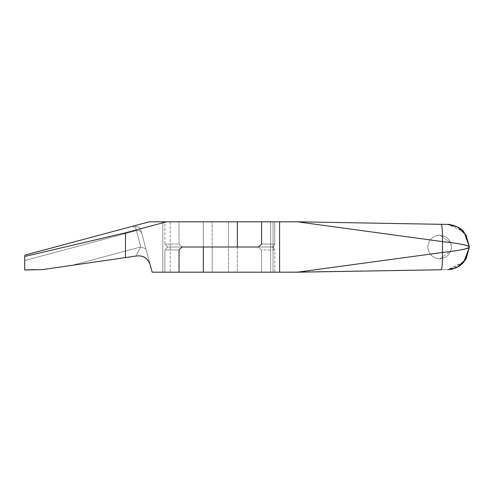 <?xml version="1.0" encoding="UTF-8"?>
<svg xmlns="http://www.w3.org/2000/svg" width="494" height="494" viewBox="0 0 494 494"><rect width="100%" height="100%" fill="white"/><g stroke="black" fill="none" stroke-linecap="round" stroke-linejoin="round"><path stroke-width="0.37" stroke-dasharray="2.47 1.85" d="M25.385 269.959L24.7 269.996L24.7 260.542L136.406 230.612L140.784 246.944L72.303 265.297L42.354 269.638L34.037 269.638M453.56 225.35L457.487 226.974L447.873 224.437L463.6 231.772L447.873 224.437L297.388 221.806L274.757 221.806L274.757 244.036L273.04 247L273.04 272.194L152.152 272.194L141.778 233.489C140.889 231.099 139.098 230.142 136.406 230.612L24.7 260.542L24.7 255.163L24.7 269.996L24.7 255.163L24.7 269.996L42.354 269.638L125.476 257.584L125.476 232.822L166.589 221.806L179.032 221.806L179.032 244.036L182.132 247L237.348 247L237.348 272.194L152.152 272.194L150.096 264.525C147.552 257.868 142.76 255.058 135.714 256.102L125.476 257.584L135.714 256.102C142.797 255.003 147.589 257.806 150.096 264.525L145.884 248.803L140.784 246.944L135.331 226.592L133.491 227.086L133.491 226.011L133.491 227.086L133.491 226.017L149.207 221.806L179.032 221.806L179.032 244.036L164.897 244.036L164.897 221.806L179.032 221.806L149.207 221.806L162.829 221.806L162.829 272.194L179.032 272.194L170.202 272.194L170.202 247L167.565 247L271.768 247L167.565 247L182.132 247L179.032 244.036L164.897 244.036L167.565 247L164.897 244.036L164.897 221.806L162.829 221.806L162.829 272.194L152.152 272.194L170.202 272.194L170.202 247L167.565 247L182.132 247L167.565 247L164.897 249.964L164.897 272.194L179.032 272.194L162.829 272.194L162.829 221.806L279.604 221.806L279.604 272.194L447.86 269.638L459.753 265.704M439.66 258.856C446.811 258.103 450.763 254.151 451.516 247C450.763 239.849 446.811 235.897 439.66 235.144C432.509 235.897 428.557 239.849 427.804 247C428.557 254.151 432.509 258.103 439.66 258.856L450.664 251.409L451.516 247C450.763 254.151 446.811 258.103 439.66 258.856C432.509 258.103 428.557 254.151 427.804 247C428.557 254.151 432.509 258.103 439.66 258.856C432.509 258.103 428.557 254.151 427.804 247C428.557 239.849 432.509 235.897 439.66 235.144C446.811 235.897 450.763 239.849 451.516 247L450.695 242.671L439.66 235.144C432.509 235.897 428.557 239.849 427.804 247C428.557 239.849 432.509 235.897 439.66 235.144L450.695 242.665L451.516 247L450.664 251.409L439.66 258.856C446.811 258.103 450.763 254.151 451.516 247C450.763 239.849 446.811 235.897 439.66 235.144C432.509 235.897 428.557 239.849 427.804 247C428.557 254.151 432.509 258.103 439.66 258.856C446.811 258.103 450.763 254.151 451.516 247C450.763 254.151 446.811 258.103 439.66 258.856C432.509 258.103 428.557 254.151 427.804 247C428.557 254.151 432.509 258.103 439.66 258.856C446.811 258.103 450.763 254.151 451.516 247C450.763 239.849 446.811 235.897 439.66 235.144C446.811 235.897 450.763 239.849 451.516 247C450.763 239.849 446.811 235.897 439.66 235.144C432.509 235.897 428.557 239.849 427.804 247C428.557 239.849 432.509 235.897 439.66 235.144C432.509 235.897 428.557 239.849 427.804 247C428.557 254.151 432.509 258.103 439.66 258.856M466.027 259.029L464.267 261.517L447.86 269.638L297.388 272.194L447.86 269.638L297.388 272.194L273.04 272.194L297.388 272.194L274.757 272.194L274.757 249.964L273.04 247L273.441 246.457L271.768 247L273.441 246.457L274.757 244.036L261.616 244.036L274.757 244.036L274.757 221.806L261.616 221.806L297.388 221.806L441.167 224.319C442.124 225.431 442.562 231.198 442.482 241.609L297.388 221.806L273.04 221.806L297.388 221.806L447.891 224.437M464.267 261.517L457.53 267.075L447.86 269.638L297.388 272.194L261.616 272.194L297.388 272.194L441.161 269.749C442.118 268.637 442.556 262.876 442.482 252.459C442.556 262.876 442.118 268.637 441.161 269.749L447.86 269.638L463.6 262.295M216.249 272.194L228.475 272.194L216.249 272.194C211.049 272.194 211.049 272.194 216.249 272.194L228.475 272.194L228.475 247L216.249 247C211.049 247 211.049 247 216.249 247L228.475 247L212.173 247L212.173 272.194L216.249 272.194L212.173 272.194L212.173 247L228.475 247L228.475 272.194L216.249 272.194M150.096 264.525L141.031 230.686C140.197 227.759 138.295 226.394 135.331 226.592L133.491 227.086L135.331 226.592L133.491 227.086L133.491 226.011L133.491 227.086L133.491 226.017L149.207 221.806L203.3 221.806L203.3 247L203.3 221.806L279.604 221.806L279.604 272.194L261.616 272.194L261.616 249.964L274.757 249.964L273.441 247.543L271.768 247L237.348 247L270.712 247L270.675 272.194L237.348 272.194L237.348 247L271.768 247L273.441 247.543L273.04 247L273.04 221.806L273.04 272.194L270.675 272.194L270.675 247L271.768 247L258.516 247L271.768 247L258.516 247L261.616 249.964L274.757 249.964L274.757 272.194L261.616 272.194L261.616 249.964L258.516 247L167.565 247L164.897 249.964L179.032 249.964L164.897 249.964L164.897 272.194L162.829 272.194L162.829 221.806L149.207 221.806L166.589 221.806L125.476 232.822L24.7 256.472L125.476 232.822L125.476 257.584L42.354 269.638L72.303 265.297L140.784 246.944L135.714 256.102C142.76 255.058 147.552 257.868 150.096 264.525C147.552 257.868 142.76 255.058 135.714 256.102L42.354 269.638L72.303 265.297L140.784 246.944L135.714 256.102L72.303 265.297L135.714 256.102C142.76 255.058 147.552 257.868 150.096 264.525L145.884 248.803L140.784 246.944L136.406 230.612C139.098 230.142 140.889 231.099 141.778 233.489L141.031 230.686C140.358 227.845 138.462 226.48 135.331 226.592C138.295 226.394 140.197 227.759 141.031 230.686L152.152 272.194L145.884 248.803L140.784 246.944L136.406 230.612L24.7 260.542L24.7 269.996L24.7 260.542L136.406 230.612L135.331 226.592L136.406 230.612C139.098 230.142 140.889 231.099 141.778 233.489C140.889 231.099 139.098 230.142 136.406 230.612L135.331 226.592C138.462 226.48 140.358 227.845 141.031 230.686L152.152 272.194L162.829 272.194L152.152 272.194L141.031 230.686L145.884 248.803L140.784 246.944L135.714 256.102L140.784 246.944L72.303 265.297L135.714 256.102M270.669 221.806L270.669 247L270.669 221.806L273.04 221.806L270.675 221.806L270.669 272.194L270.712 221.806M469.3 246.395L469.3 246.66C466.077 244.863 457.135 243.178 442.482 241.609C442.562 231.198 442.124 225.431 441.167 224.319L297.388 221.806L442.482 241.609L442.482 252.459C457.135 250.89 466.077 249.211 469.3 247.414L469.3 246.66C467.12 245.043 458.179 243.357 442.482 241.609L442.482 252.459C458.333 250.693 467.268 249.007 469.3 247.414L469.3 246.66M297.388 272.194L442.482 252.459L297.388 272.194M216.249 221.806L228.475 221.806L216.249 221.806C211.049 221.806 211.049 221.806 216.249 221.806L212.173 221.806L212.173 247L228.475 247L216.249 247C211.049 247 211.049 247 216.249 247L228.475 247L228.475 221.806L216.249 221.806L228.475 221.806L228.475 247L212.173 247L212.173 221.806L216.249 221.806M203.3 247L170.202 247L203.3 247M170.202 221.806L170.202 247L170.202 221.806M464.274 232.563L457.512 226.987M457.463 267.112L450.293 269.452M441.161 269.749L441.976 269.736"/><path stroke-width="0.74" d="M34.037 269.638L25.385 269.959M459.753 265.704L464.28 261.505L469.3 247.414C466.077 249.211 457.135 250.89 442.482 252.459L297.388 272.194L441.161 269.749C442.118 268.637 442.556 262.876 442.482 252.459L442.482 241.609L297.388 221.806L261.616 221.806L297.388 221.806L441.167 224.319L297.388 221.806L442.482 241.609C442.562 231.198 442.124 225.431 441.167 224.319L447.99 224.437L441.167 224.319C442.124 225.431 442.562 231.198 442.482 241.609C457.135 243.178 466.077 244.863 469.3 246.66L464.255 232.544L463.588 231.766L464.274 232.557L469.3 246.395M442.482 252.459C442.556 262.876 442.118 268.637 441.161 269.749L297.388 272.194L442.482 252.459C458.327 250.693 467.268 249.007 469.3 247.414L469.3 246.66C467.145 245.043 458.204 243.363 442.482 241.609L442.482 252.459M464.28 261.499C460.019 266.581 454.585 269.292 447.984 269.631L447.86 269.638M279.604 221.806L279.604 272.194L297.388 272.194L279.604 272.194L279.604 221.806M469.3 246.66L466.07 235.107L457.487 226.974L466.07 235.107L469.3 246.66L466.027 259.029M463.6 262.295L469.3 247.414L466.083 258.942L457.463 267.112M150.096 264.525L152.152 272.194L279.604 272.194L203.3 272.194L203.3 247L203.3 272.194L179.032 272.194L179.032 249.964L182.132 247L237.348 247L182.132 247L179.032 249.964L179.032 272.194L152.152 272.194L150.096 264.525C147.552 257.868 142.76 255.058 135.714 256.102C142.797 255.003 147.589 257.806 150.096 264.525C147.552 257.868 142.76 255.058 135.714 256.102L125.476 257.584L125.476 232.822L166.589 221.806L149.207 221.806L24.7 255.163L149.207 221.806L237.348 221.806L166.589 221.806L125.476 232.822L125.476 257.584L42.354 269.638L24.7 269.996L42.354 269.638L135.714 256.102M261.616 221.806L261.616 244.036L258.516 247L203.3 247L258.516 247L261.616 244.036L261.616 221.806L237.348 221.806L237.348 247L237.348 221.806L261.616 221.806M441.167 224.319L297.388 221.806L441.982 224.332M447.891 224.437L453.56 225.35M24.7 256.472L125.476 232.822L24.7 256.472L24.7 269.996L24.7 256.472M464.255 232.544C460.167 225.48 446.187 223.813 447.99 224.437L457.512 226.987M450.293 269.452L447.984 269.631"/></g></svg>
